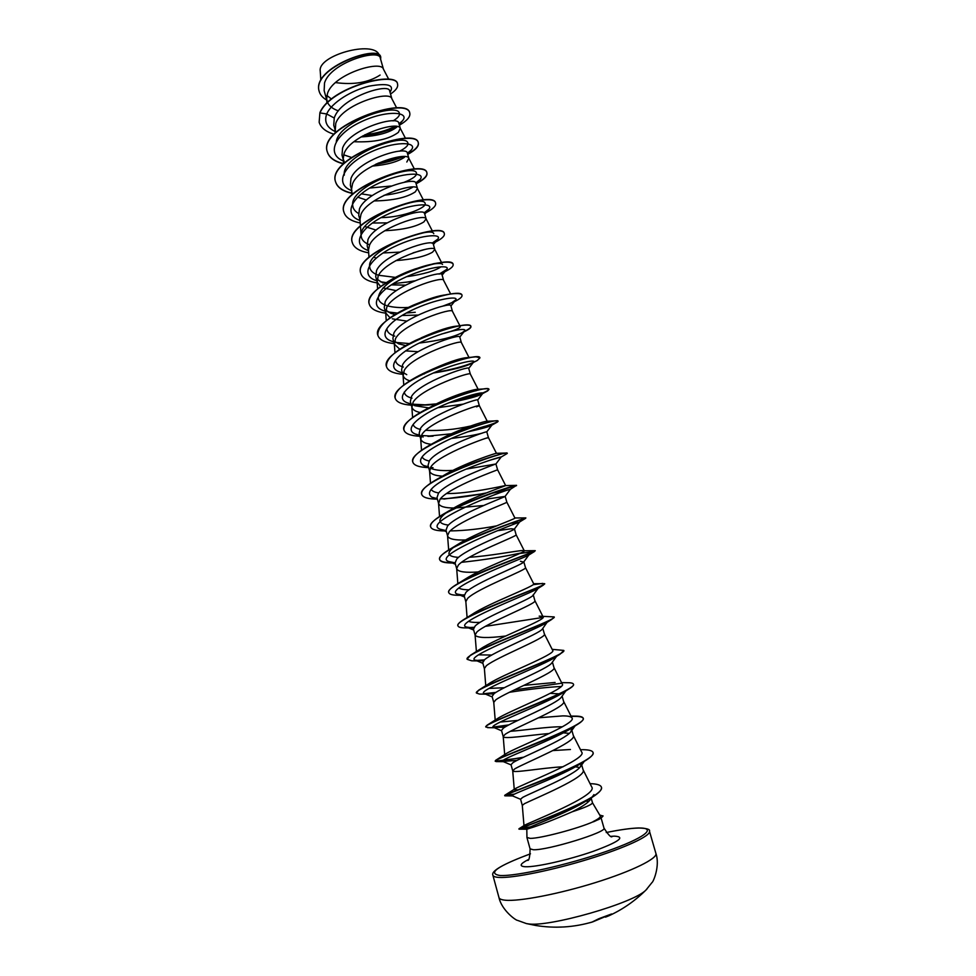 <?xml version="1.0" encoding="UTF-8"?>
<svg xmlns="http://www.w3.org/2000/svg" width="976" height="976" viewBox="0 0 976 976"><rect width="100%" height="100%" fill="white"/><g stroke="black" fill="none" stroke-linecap="round" stroke-linejoin="round"><path stroke-width="1.46" d="M611.037 914.195L605.535 917.111L608.987 915.744C622.859 909.364 635.23 900.75 646.075 889.917L646.954 889.026M526.369 923.564L527.784 923.796C547.78 927.81 634.473 902.946 646.075 889.917L652.005 882.524C653.2 882.17 660.264 865.98 655.909 853.451C657.751 858.502 632.167 871.153 595.445 882.585C558.809 894.028 519.134 901.641 505.226 900.201C501.432 899.835 499.358 898.957 498.968 897.566C501.786 910.523 516.243 920.661 517.451 920.344L526.369 923.564L535.836 925.492C555.112 928.591 574.071 927.383 592.737 921.869L611.086 914.17M555.966 927.188L564.128 926.956M590.968 797.673L589.907 800.161C587.137 803.443 581.196 807.335 572.07 811.837C553.551 819.901 539.46 825.379 529.797 828.246L526.808 829.258L526.942 837.445L530.175 838.372C540.057 838.616 578.231 828.551 593.469 821.646L599.301 819.169L603.022 816.082L599.728 815.021M593.469 821.646L593.164 821.597C599.862 818.852 603.119 816.912 602.936 815.79M593.518 821.792L599.728 818.937M572.07 811.837C585.429 807.433 592.237 804.419 592.493 802.772L600.264 815.936C600.862 817.058 598.495 818.949 593.164 821.597M581.367 763.732L580.391 766.733C574.51 775.322 531.908 792.451 522.77 797.343L520.574 799.173L522.294 805.395L524.527 803.651C535.543 798.197 587.32 776.92 583.136 769.954L581.696 764.903M586.015 801.04L588.626 801.564M388.777 79.385L383.348 68.979C380.896 59.865 333.267 74.103 327.46 93.574L326.655 98.905L327.546 102.456M327.643 102.675C329.461 106.299 333.048 109.031 338.391 110.837M383.446 69.186L380.286 58.072C379.481 48.263 330.4 62.476 324.532 83.009L324.142 90.622L327.009 100.967M326.911 95.502L331.462 99.015M391.864 98.722L389.644 90.927C389.204 82.435 340.221 97.551 334.256 118.047L333.743 125.27L335.927 132.419M360.998 136.933C377.81 135.957 389.753 132.663 396.854 127.039M391.925 98.93L391.779 98.552C389.656 90.012 341.771 104.481 335.756 123.452L335.232 130.638M353.971 141.715C373.967 142.569 388.765 139.458 398.367 132.37L400.27 128.332C398.476 120.377 350.335 135.091 344.101 153.549L343.21 158.734L344.565 162.894M400.392 128.637L398.855 123.257C398.403 114.582 348.969 129.113 342.588 148.108L342.015 155.099L343.271 159.625M372.149 166.103C386.874 164.81 397.647 161.857 404.491 157.246M408.883 158.417L407.37 153.134C407.102 145.131 357.545 159.991 350.994 178.376L350.347 185.147L351.628 189.783M361.327 193.834L372.234 195.566M384.068 195.273C396.805 193.712 406.272 191.064 412.482 187.331M406.809 162.016L408.822 158.307C407.358 150.951 358.961 165.92 352.519 183.854L351.58 188.966L351.982 194.785M357.631 197.115L366.403 200.068M374.113 200.934C392.889 200.617 406.614 197.591 415.3 191.869L417.423 188.49C416.301 181.743 367.647 196.981 360.986 214.378L359.998 219.405L361.157 236.021C357.838 217.526 423.255 194.248 425.06 203.215C427.769 207.351 403.747 217.392 381.079 217.624M417.508 188.685L415.947 183.232C415.898 175.912 366.244 191.028 359.449 208.864L358.741 215.415L360.046 220.137M364.963 226.554L376.077 230.104M384.751 230.726C402.698 229.885 415.727 226.957 423.852 221.942L426.097 218.88C425.316 212.756 376.407 228.274 369.526 245.135L368.477 250.039L368.989 257.31M426.158 219.039L424.584 213.537C424.731 206.912 374.955 222.345 367.976 239.559L367.183 245.879L368.525 250.722M413.043 252.869L425.072 249.441M373.942 257.127L376.138 258.128M395.902 260.604C412.787 259.323 424.975 256.529 432.478 252.211L434.82 249.49C434.393 244 385.227 259.787 378.115 276.098L377.236 282.137L380.579 286.493M434.857 249.6L433.283 244.061C433.625 238.132 383.739 253.882 376.553 270.486L375.699 276.574L377.236 282.137M377.09 279.197L382.86 282.942M391.315 284.87L405.504 285.138M383.068 287.896L396.268 290.653M450.668 293.996L443.629 280.38L442.043 274.805C442.616 269.583 392.608 285.614 385.203 301.633L384.263 307.489L385.813 313.089L390.058 317.798M385.74 310.1L390.729 313.272L394.999 314.516M402.039 315.48L417.935 315.089M443.604 280.295C443.531 275.464 394.109 291.556 386.764 307.281L385.813 313.089M392.352 318.847L406.931 321.128M452.461 311.381L450.863 305.769C451.644 301.267 401.514 317.639 393.914 333.011L392.889 338.623L394.463 344.26L399.794 349.249M394.463 341.234L398.672 343.845L405.687 345.577M459.879 325.777L452.449 311.332C452.742 307.159 403.064 323.544 395.487 338.696L394.463 344.26M405.589 350.872L418.045 351.714M469.017 357.497L461.355 342.576L459.757 336.952C460.745 333.194 410.53 349.847 402.673 364.609L401.587 369.977L403.161 375.662C403.844 377.944 406.077 379.664 409.835 380.835M403.259 372.576L406.736 374.662M461.355 342.576C462.014 339.075 412.092 355.776 404.271 370.343L403.161 375.662M478.155 389.302L470.322 374.04L468.7 368.355C469.92 365.341 419.57 382.324 411.518 396.439L410.347 401.563L411.933 407.285C412.702 409.774 415.483 411.518 420.278 412.531M412.14 404.149L414.885 405.723L428.83 407.907M437.785 407.7L463.124 404.149M470.322 374.04C471.347 371.234 421.181 388.265 413.116 402.21L411.933 407.285M477.715 400.014L477.715 399.989C479.155 397.72 428.671 415.056 420.412 428.513L419.155 433.368L420.766 439.139C421.656 441.823 425.146 443.555 431.246 444.324M421.12 435.943L423.133 437.041M451.388 438.444C464.93 436.821 475.288 435.04 482.449 433.076M476.483 406.846L479.35 405.723C480.765 403.625 430.331 420.985 422.022 434.32L420.766 439.139M467.48 431.917C481.863 428.745 490.001 426.488 491.88 425.133L486.792 431.856C488.073 430.489 437.846 448.057 429.379 460.806L428.049 465.418L429.66 471.225C430.672 474.068 434.954 475.702 442.482 476.154M431.49 468.626C436.174 470.395 443.311 470.981 452.901 470.383M466.064 469.139L495.918 463.99C496.369 463.71 446.91 481.473 438.407 493.344L436.992 497.699L438.614 503.543C439.761 506.446 444.8 507.947 453.73 508.02M486.865 438.078L488.439 437.638C490.147 436.272 439.554 453.986 431.002 466.662L429.66 471.225M481.717 499.81L505.092 496.406C504.751 497.211 456.073 515.084 447.496 526.125L446.008 530.212L447.581 535.873M489.793 460.257L501.152 457.024L495.918 463.99L497.601 469.773C499.541 469.188 448.826 487.231 440.042 499.248L438.614 503.543M455.048 508.02L483.596 505.507M497.723 530.663L511.18 528.76L514.328 529.126C513.217 530.993 465.332 548.915 456.67 559.15L455.084 562.969L456.731 568.898C458.281 571.863 465.418 572.875 478.13 571.948M505.153 496.284L506.825 502.152C508.996 502.359 458.171 520.745 449.155 532.066L447.557 535.665L448.667 549.952M447.642 536.105C448.948 539.057 454.926 540.338 465.552 539.96M524.258 550.769L535.165 550.659C538.13 550.867 475.751 571.863 455.219 585.271L464.844 579.341C482.51 567.678 527.101 551.733 524.258 550.769L516.121 534.763C518.537 535.775 467.577 554.502 458.33 565.128L456.67 568.544L457.854 583.66M482.778 571.594L483.718 571.521M520.428 561.249L523.6 562.139C521.77 565.031 474.604 583.001 465.894 592.408L464.234 595.958L465.845 601.789M525.454 567.556L525.478 567.617C528.138 569.447 477.069 588.516 467.577 598.447L465.845 601.643L467.089 617.515M498.346 603.278L499.395 603.168M533.213 594.726L532.933 595.47C530.358 599.386 483.998 617.283 475.202 625.933L473.445 629.203L475.092 635.108M534.872 600.618L534.909 600.716C537.813 603.363 486.634 622.798 476.886 632.009L475.08 634.998L476.398 651.517M475.117 635.23C477.532 637.975 487.719 638.243 505.678 636.023M548 621.017L542.314 629.093C539.069 633.985 493.429 651.846 484.572 659.703L482.73 662.692L484.389 668.67M544.364 633.924L544.413 634.058C547.56 637.548 496.259 657.336 486.268 665.815L484.389 668.584L485.804 686.262M556.552 656.384L551.757 663.021C547.817 668.889 502.933 686.628 494.015 693.716L492.087 696.425L493.758 702.476M550.257 693.35L559.712 693.887M552.416 662.118L553.99 667.645C557.381 671.988 505.971 692.143 495.723 699.89L493.758 702.415L495.198 720.056M546.206 699.658L547.097 699.609M565.982 690.703L561.249 697.279C556.637 704.086 512.546 721.642 503.531 727.998L501.505 730.414L503.213 736.587C503.384 739.418 528.321 735.294 549.378 733.488M510.253 731.305C523.246 730.426 549.073 726.449 562.383 726.803M562.091 696.095L563.628 701.5C567.288 706.697 515.755 727.218 505.251 734.22L503.201 736.49L504.69 754.594M560.468 732.866L561.212 732.854M563.384 732.866L569.337 733.366M570.972 728.523L571.594 729.414L570.789 731.841C565.531 739.564 522.172 756.925 513.108 762.537L511.009 764.672L512.729 770.869C512.644 773.358 541.485 767.953 563.091 766.77M571.851 730.353L573.351 735.587C577.267 741.675 525.613 762.573 514.852 768.807L512.729 770.869M573.693 766.685L574.303 766.721M575.437 766.819L579.707 767.539M478.045 428.293C491.087 424.719 497.748 422.291 498.016 421.034L497.211 420.766C492.685 419.936 452.791 431.758 429.22 445.422L436.565 441.396C456.317 429.623 486.878 420.363 487.256 421.242L479.35 405.723L477.715 399.989M507.093 453.267L507.032 452.998C505.775 451.717 459.232 465.82 435.076 480.375L443.189 475.739C463.246 463.393 497.76 452.486 496.455 453.303L488.439 437.638L486.792 431.856M379.322 55.327L379.091 54.827C373.747 39.955 317.468 55.376 320.238 71.089L320.848 80.264M335.524 82.594C353.702 85.058 368.562 82.533 380.103 75.042M334.256 118.047L326.704 113.96C331.864 102.224 352.092 90.219 369.038 86.156C387.204 82.96 394.328 84.778 390.424 91.598L389.985 92.098L390.424 91.598M335.61 131.723C326.936 127.783 323.971 121.854 326.704 113.96L319.982 112.923C330.583 86.949 397.025 70.601 397.574 84.204C398.245 87.169 395.89 90.439 390.522 94.013M326.765 100.101C322.727 97.82 320.201 94.904 319.189 91.39C311.478 67.747 379.945 43.957 380.75 57.352L380.628 59.28M319.908 112.679L319.152 122.232L319.908 112.679C330.51 86.693 396.951 70.357 397.513 83.96L397.537 84.082M319.164 91.268L319.128 91.146C311.405 67.49 379.871 43.7 380.677 57.096L380.713 57.23M526.991 825.891L524.283 825.415C528.114 822.902 599.02 795.355 591.676 786.876L583.087 769.759M518.537 789.901L514.279 789.657L514.877 788.901C520.891 784.838 588.211 758.938 581.672 752.081L573.302 735.44M570.435 749.495L552.965 750.568M570.997 716.067L574.059 716.116C579.61 716.03 582.648 716.713 583.172 718.153C588.491 724.79 501.383 756.022 495.71 760.28L505.934 753.789C514.645 747.86 577.792 723.533 571.936 717.921C571.119 716.567 568.093 715.884 562.859 715.884L538.618 717.787M517.914 720.398L500.115 722.069M561.554 682.614L566.629 682.7C570.801 682.627 573.058 683.115 573.424 684.152C578.28 689.215 496.357 718.604 486.951 725.278L497.235 718.739C508.301 711.199 567.495 688.483 562.261 684.005L553.965 667.56M555.112 682.456L523.929 685.384M504.263 687.726L488.988 688.434M480.387 689.105L488.781 683.761C501.884 674.855 557.247 653.81 552.66 650.333L544.401 633.997M491.672 655.055L478.569 654.835M470.432 655.262L480.558 648.869C495.442 638.816 547.121 619.443 543.12 616.905L539.179 616.149L554.161 616.917C558.065 619.284 486.121 644.624 470.432 655.262L467.15 659.203M479.972 622.395C474.446 622.603 470.664 622.249 468.626 621.346M462.648 620.272L472.579 614.063C489.013 603.07 537.044 585.441 533.652 583.721L544.632 583.66C548.061 584.892 480.936 608.085 462.648 620.272C459.159 622.578 457.561 624.347 457.878 625.592L457.927 625.738M468.992 589.809C463.929 589.772 460.587 589.175 458.964 588.016M522.611 550.537C516.414 550.757 489.159 556.125 469.395 557.247M458.525 557.357C452.486 557.028 449.289 555.759 448.96 553.563C448.862 551.33 451.656 548.378 457.354 544.718C476.081 532.579 517.219 518.354 514.925 518.049L506.825 502.14M448.472 525.064C443.055 524.478 440.2 523.063 439.895 520.794C439.773 518.476 442.311 515.511 447.496 511.912M445.251 513.071L450.131 510.18C469.627 497.833 507.459 485.267 505.653 485.56L505.361 485.572C502.762 485.999 467.968 493.941 446.532 493.539M438.724 492.941C434.625 492.294 432.124 491.099 431.197 489.354M496.455 453.303L507.032 452.998M429.22 461.026C425.341 460.208 422.998 458.854 422.205 456.963M470.493 426.061C454.901 429.586 439.969 431.002 425.719 430.306M420.693 429.513C416.52 428.537 414.044 426.976 413.275 424.792M430.294 407.138C449.021 396.439 475.031 388.765 477.789 389.326L475.971 390.815M411.994 398.159C407.175 396.915 404.601 394.865 404.284 392.023M425.097 372.625C445.642 362.938 459.928 357.924 467.968 357.582L469.224 357.887M403.356 367.049C398.476 365.646 395.878 363.426 395.536 360.388M421.242 337.818C437.895 330.413 450.034 326.484 457.646 326.045L459.428 326.106M460.269 326.521C460.257 328.278 453.925 330.803 441.262 334.121M394.78 336.147C389.839 334.585 387.204 332.194 386.85 328.973M413.47 305.073L414.763 304.683C428.342 298.79 438.956 295.472 446.593 294.752L450.814 293.971C440.591 295.325 428.147 299.034 413.47 305.073C389.29 315.809 377.419 325.85 377.846 335.207L377.883 335.329M408.2 307.44C400.099 307.904 393.243 307.391 387.606 305.878M386.264 305.464C381.274 303.768 378.59 301.206 378.224 297.765C379.737 288.213 390.925 279.087 411.799 270.401C420.619 266.936 428.061 264.764 434.1 263.874C439.139 263.178 441.945 263.361 442.543 264.435M441.103 266.741C435.186 270.913 423.657 274.244 406.516 276.72M395.39 277.391L378.566 275.256M377.81 275C372.759 273.146 370.038 270.413 369.66 266.79C366.378 249.1 432.368 225.541 433.771 233.715M369.416 244.744C364.304 242.743 361.559 239.84 361.169 236.021M358.448 213.415C354.922 211.353 353.007 208.705 352.714 205.46C349.359 186.209 414.153 163.175 416.41 172.911C417.252 175.546 413.153 178.681 404.088 182.329M391.144 186.013L369.709 188.039M344.333 175.107C340.941 155.086 405.174 132.346 407.809 142.813C408.724 145.156 405.967 147.949 399.55 151.207M351.726 157.526L343.674 154.806M336.293 141.52C339.55 120.951 396.695 102.785 399.269 112.923C400.221 115.168 398.147 117.828 393.035 120.902M364.89 134.761C376.956 133.334 386.972 130.528 394.938 126.355M399.038 123.867L402.515 120.78C410.481 111.679 386.24 109.678 360.693 122.012C335.012 134.066 325.52 154.196 343.711 161.113M378.005 163.212L401.063 156.709M407.419 153.293L411.311 149.95C418.497 141.544 393.95 140.666 368.696 153C343.284 165.078 333.975 184.269 351.897 190.71M394.743 190.857L404.137 188.185M415.813 182.927L420.131 179.389C426.573 171.703 401.746 171.898 376.748 184.208C351.604 196.298 342.491 214.561 360.156 220.539M372.429 223.016L387.021 222.882M424.072 212.902L428.976 209.096C434.649 202.203 409.847 203.337 385.178 215.489C360.351 227.445 351.055 244.756 368.062 250.417L368.062 250.417M383.129 252.955L399.709 252.125M432.026 243.231L437.87 239.096C442.75 233.008 418.253 234.996 393.95 246.855C369.526 258.555 359.693 274.915 375.675 280.393L376.87 280.807L375.675 280.393M380.201 281.698L386.191 282.625M439.298 274.061L446.788 269.364C450.924 264.093 426.732 266.863 402.795 278.453C378.737 289.896 368.428 305.342 383.385 310.6L385.313 311.259L383.385 310.6M388.009 311.954L397.415 313.076M406.321 313.04L415.251 312.283M444.092 305.891L451.424 302.902L455.743 299.913C459.159 295.46 435.284 298.961 411.713 310.283C388.021 321.482 377.248 336.037 391.205 341.063L393.816 341.929M395.939 342.442L409.322 343.564M419.18 343.088C439.371 340.6 453.755 337.098 462.319 332.572L464.747 330.754C467.467 327.106 443.897 331.303 420.693 342.356C397.354 353.3 386.167 367 399.123 371.783L402.368 372.82M433.271 373.027C453.059 369.904 466.162 366.525 472.555 362.877L473.775 361.876C475.849 359.022 452.596 363.865 429.733 374.65C406.76 385.361 395.17 398.245 407.163 402.759L410.994 403.918M412.153 404.162L427.805 404.979L414.044 405.345M449.094 402.71C467.175 399.282 478.264 396.293 482.364 393.743L482.864 393.291C484.291 391.23 461.367 396.659 438.846 407.199C416.227 417.655 404.271 429.757 415.3 433.991L419.68 435.247M421.315 435.528L433.076 436.138L427.927 436.37M451.79 434.576L452.913 434.418M491.977 425.011C492.807 423.718 470.2 429.696 448.021 439.981C423.694 451.632 415.532 460.123 423.547 465.479L428.427 466.809M506.459 453.938L501.152 457.024C501.31 456.512 479.033 463.002 457.219 473.031C433.271 484.279 424.828 492.355 431.917 497.248L437.236 498.59M489.684 493.771L510.216 489.403C506.495 489.244 419.192 522.929 440.383 529.273L446.117 530.59M451.107 530.895C464.942 530.663 480.082 528.992 496.552 525.881M510.143 523.356L519.134 522.258C511.912 524.685 430.27 556.222 448.96 561.578L455.06 562.835M527.272 554.429L528.919 554.893L527.894 555.588C517.609 560.334 441.347 589.711 457.646 594.164L464.173 595.311M537.983 587.308L538.276 588.138L536.507 589.406C523.526 596.19 452.437 623.408 466.455 627.043L473.58 628.032M547.682 621.7L544.986 623.688C529.651 632.265 463.527 657.324 475.385 660.203L483.34 660.947M555.1 657.312L553.331 658.446C535.983 668.536 474.617 691.459 484.425 693.655L493.624 694.034M509.289 692.313C530.627 689.019 547.926 687.08 561.188 686.494M566.263 690.215L561.529 693.692C542.473 705.014 485.719 725.839 493.588 727.401L504.714 727.218M574.986 725.595L569.581 729.414C549.11 741.699 496.821 760.463 502.872 761.451L517.036 760.365M583.502 761.475L577.463 765.623C555.893 778.58 507.935 795.33 512.278 795.794L512.705 795.916M590.212 798.124L583.514 802.601C561.737 815.521 523.063 828.856 526.503 829.136L526.625 829.185M319.152 122.232C320.872 127.795 325.862 131.797 334.109 134.249M362.633 135.981C375.906 134.407 387.313 131.272 396.854 126.551M399.416 125.196C407.09 120.743 410.542 116.717 409.786 113.143C407.639 95.392 317.456 126.538 327.375 152.061C329.156 157.709 334.561 161.638 343.552 163.846L343.21 158.734M375.638 164.322C386.069 162.675 395.231 160.101 403.149 156.624M407.736 154.403C415.483 150.121 419.021 146.315 418.338 142.984C416.532 126.38 326.033 157.661 335.646 182.085C337.513 187.831 343.393 191.674 353.263 193.602M416.569 183.573C424.096 179.547 427.561 176.034 426.951 173.033C425.499 157.6 334.658 189.015 343.979 212.329C345.675 217.587 351.092 221.137 360.254 222.979M425.963 212.719C432.929 209.047 436.15 205.899 435.625 203.301C434.515 189.039 343.345 220.6 352.373 242.78C354.02 247.831 359.449 251.186 368.672 252.845M435.381 242.121C441.823 238.791 444.812 236.009 444.361 233.776C443.604 220.722 352.104 252.418 360.827 273.463C362.425 278.294 367.867 281.442 377.163 282.906M393.255 283.65L413.531 281.332M440.066 273.89C449.155 270.071 453.523 266.936 453.157 264.472C452.766 252.638 360.925 284.48 369.343 304.353C370.892 308.989 376.394 311.93 385.849 313.198M442.543 306.22L454.23 301.755C459.733 299.083 462.331 296.972 462.014 295.386C461.99 284.785 369.819 316.773 377.919 335.463C379.396 339.843 384.849 342.576 394.292 343.65M463.832 331.913L466.223 330.742C469.602 328.961 471.176 327.546 470.932 326.533C471.286 317.176 378.773 349.31 386.557 366.805C387.96 370.929 393.377 373.43 402.783 374.308M422.718 374.064L424.414 373.906M434.076 372.661C450.839 369.831 463.868 366.439 473.153 362.486M473.384 362.377L477.24 360.51L479.924 357.899C480.656 349.811 387.789 382.092 395.256 398.367C396.598 402.222 401.953 404.503 411.347 405.199M428.452 404.955L435.747 404.21M436.919 404.064L437.895 403.942M451.62 401.709C470.115 397.781 482.107 394.194 487.622 390.937L488.976 389.485C490.098 382.69 396.878 415.117 404.015 430.16C405.284 433.747 410.603 435.796 419.973 436.296M474.385 429.489C487.17 426.231 494.905 423.706 497.577 421.937L498.102 421.303C499.602 415.825 406.04 448.399 412.848 462.185C414.031 465.503 419.302 467.309 428.659 467.626M430.355 467.663L433.015 467.663M474.617 462.49L476.556 462.087M507.191 453.523L507.288 453.352C509.179 449.204 415.264 481.937 421.742 494.442C422.852 497.492 428.074 499.065 437.407 499.163M443.824 499.053L484.913 493.478M503.653 489.318L516.536 485.633C517.988 483.096 424.56 515.804 430.697 526.942C431.624 529.517 436.199 530.846 444.434 530.932L444.434 530.932M524.527 518.402L525.637 518.293C522.685 518.61 433.905 550.281 439.712 559.675C440.42 561.737 444.092 562.835 450.717 562.969L454.194 562.969M519.83 553.49L534.531 551.477C527.601 554.453 443.36 584.856 448.801 592.652C449.338 594.25 452.193 595.128 457.366 595.275L460.477 595.299M462.807 595.226L464.198 595.165M544.608 583.819L543.217 585.185C532.689 590.614 452.913 619.565 457.964 625.872C458.342 627.08 460.477 627.751 464.356 627.885L467.126 627.922M469.859 627.836L473.799 627.58M485.267 626.372L543.132 617.405M554.161 617.064L551.708 619.431C537.91 627.08 462.563 654.396 467.187 659.337L471.713 660.813L479.46 660.935M477.276 660.728L484.084 660.142M563.774 650.553L560.017 654.201C543.278 663.826 472.286 689.385 476.471 693.058L479.448 694.058L487.292 694.192M485.121 693.899L495.344 692.765M514.242 689.934L561.346 683.261M573.461 684.298L573.51 684.444C573.79 685.53 571.997 687.214 568.117 689.495C548.768 700.853 482.095 724.534 485.841 727.035L489.208 727.669M493.49 727.34L508.032 725.314M571.204 716.482C578.573 716.103 582.587 716.762 583.258 718.446C583.636 719.971 581.22 722.264 575.999 725.339C554.331 738.149 491.989 759.84 495.271 761.256L522.563 757.669M593.03 752.557L593.066 752.703C593.554 754.753 590.419 757.766 583.648 761.731C559.98 775.7 501.957 795.318 504.775 795.745L513.51 794.61M601.411 787.242L601.448 787.388C602.009 790.109 598.007 793.952 589.443 798.929C564.86 813.228 516.609 829.173 519.012 829.136L529.199 827.416M409.749 113.021L409.713 112.899C407.565 95.136 317.395 126.282 327.302 151.805C329.095 157.478 334.512 161.406 343.54 163.614M376.419 163.944L402.502 156.624M411.311 149.95L407.663 154.147C415.41 149.865 418.948 146.058 418.265 142.728C416.459 126.124 325.96 157.404 335.573 181.829C337.452 187.587 343.32 191.43 353.19 193.358M416.996 183.061C424.194 179.133 427.476 175.704 426.878 172.789C425.414 157.331 334.585 188.758 343.918 212.073L343.955 212.207M435.577 203.179L435.552 203.045C434.442 188.771 343.271 220.344 352.312 242.524L352.348 242.658M444.312 233.654L444.287 233.52C443.531 220.454 352.031 252.162 360.766 273.207L360.791 273.329M405.894 282.284L414.641 280.856M438.907 274.073L441.762 272.902M453.108 264.35L453.084 264.215C452.022 261.666 445.52 261.507 433.551 263.752L415.325 268.9C389.412 277.648 365.646 294.398 369.27 304.097L369.306 304.219M461.965 295.264L461.941 295.13C461.392 293.532 457.683 293.142 450.814 293.971M464.186 331.45C468.883 329.229 471.115 327.497 470.859 326.265C470.542 325.24 468.297 324.886 464.137 325.203C451.961 326.362 435.772 331.425 415.605 340.392C395.451 350.238 385.752 358.948 386.484 366.537L386.52 366.671M479.875 357.765L475.959 356.838C467.016 357.033 439.822 364.792 419.29 375.467C402.38 384.312 394.353 391.864 395.182 398.11L395.219 398.232M422.62 405.052L436.443 403.869M437.76 403.698L438.773 403.564M453.023 401.16C475.69 396 487.658 392.023 488.903 389.217L486.902 388.704C479.789 388.363 446.313 398.086 423.913 410.469C409.761 418.277 403.112 424.743 403.942 429.891L403.991 430.026M428.159 436.113L451.315 433.808M429.22 445.422C417.472 452.193 411.994 457.695 412.775 461.916L412.811 462.051M476.361 461.855L478.447 461.404M435.076 480.375C425.426 486.133 420.961 490.733 421.656 494.173L421.705 494.307M440.322 498.895C454.584 498.346 469.92 496.345 486.316 492.929M503.396 489.098L516.463 485.377C518.488 483.876 465.406 500.407 441.384 515.328C433.6 520.123 430.013 523.905 430.623 526.674L430.66 526.808M514.889 517.975L525.783 517.902C528.272 517.195 470.578 535.97 448.118 550.293C441.957 554.185 439.127 557.223 439.639 559.407C440.603 561.883 445.727 562.969 455.023 562.676M461.502 562.322C482.669 560.065 502.457 556.967 520.879 553.002M455.219 585.271C450.473 588.333 448.313 590.7 448.728 592.383L448.777 592.517M460.879 595.018L464.259 594.884M533.079 584.709L542.766 583.392M468.37 627.617L473.994 627.287M476.215 660.496L484.425 659.825M552.148 649.333L563.762 650.406C568.142 654.054 491.27 681.468 478.533 690.276L476.471 693.058M484.45 693.668L495.881 692.399M486.951 725.278L485.828 726.876M493.234 727.083L508.789 724.9M495.71 760.28L495.283 761.097M502.884 760.67L523.539 757.217M580.476 749.69L581.245 749.702C588.357 749.592 592.273 750.495 592.993 752.411C598.752 760.792 506.3 793.708 504.812 795.257L514.425 794.135M590.065 783.667C596.861 783.826 600.63 784.972 601.375 787.107C606.657 797.233 517.67 828.99 518.951 828.783L530.419 826.879M604.742 916.671L605.498 917.111M600.301 918.135L598.556 918.88M598.813 918.733L592.017 922.088M589.553 922.784L591.883 922.149M492.892 875.252C490.843 871.031 503.372 863.882 530.468 853.817C497.333 866.188 487.158 873.41 499.932 875.484C515.682 876.558 567.227 865.065 605.901 851.56C644.819 838.067 658.019 827.38 638.206 828.038C630.496 828.27 619.845 829.771 606.242 832.528C619.967 829.722 630.74 828.209 638.572 827.977C646.82 828.27 650.443 829.356 649.467 831.235C651.126 835.712 625.445 847.766 588.796 859.051C552.221 870.36 512.742 878.315 499.017 877.424C495.283 877.204 493.234 876.485 492.892 875.252L498.968 897.566M601.143 818.12L603.985 828.075C607.609 832.003 547.536 850.499 533.335 849.742L530.078 848.852C529.907 856.867 529.102 860.71 527.638 860.393M611.171 836.322L614.551 836.151C625.909 836.859 618.711 841.959 592.957 851.438C568.447 859.954 536.007 867.249 525.393 866.749C518.939 866.322 519.891 863.943 528.236 859.636M605.242 916.488L606.791 915.915M600.35 918.135L611.61 913.963M598.495 819.633L599.301 819.169M603.985 828.075C608.292 834.834 610.988 837.689 612.074 836.652M526.955 837.591L530.078 848.852M514.437 528.858L516.121 534.763M523.783 561.664L525.478 567.617L533.652 583.721M533.286 594.982L534.909 600.716M542.802 628.41L544.413 634.058M591.224 798.331L592.493 802.772M523.99 825.611L522.294 805.395M514.242 789.316L512.717 770.82M571.936 717.921L563.603 701.378M543.12 616.905L534.897 600.667M439.554 516.487L438.517 503.03M505.653 485.56L497.601 469.773M430.514 483.266L429.55 470.627M421.534 450.29L420.632 438.444M412.616 417.545L411.787 406.492M403.759 385.044L403.003 374.76M394.975 352.763L394.28 343.259M386.252 320.726L385.618 311.966M377.59 288.896L377.017 280.905M441.518 262.459L434.82 249.49M432.441 231.141L426.097 218.88M423.425 200.056L417.423 188.49M414.471 169.177L408.822 158.307M405.577 138.519L400.27 128.332M335.207 133.126L334.902 128.722M396.744 108.068L391.779 98.552M326.936 103.053L326.655 98.905M451.424 302.902L454.23 301.755M462.319 332.572L466.223 330.742M472.555 362.877L477.24 360.51M482.364 393.743L487.622 390.937M491.88 425.133L497.577 421.937M510.216 489.403L516.463 485.377L505.361 485.572M519.134 522.258L525.637 518.293M455.084 562.969L450.717 562.969M527.894 555.588L534.531 551.477M464.173 595.336L457.366 595.275M536.507 589.406L543.217 585.185M471.933 627.983L464.356 627.885M544.986 623.688L551.708 619.431M553.331 658.446L560.017 654.201M561.529 693.692L568.117 689.495M495.43 727.767L487.549 727.645M569.581 729.414L575.999 725.339M503.897 761.67L496.04 761.573M577.463 765.623L583.648 761.731M512.534 795.916L504.97 795.843M583.514 802.601L589.443 798.929M526.698 829.21L519.061 829.173M402.515 120.78L399.208 124.501M420.131 179.389L416.179 184.037M428.976 209.096L424.767 214.159M437.87 239.096L433.417 244.525M446.788 269.364L442.14 275.122M455.743 299.913L450.924 305.976M391.205 341.063L393.84 342.039M464.747 330.754L459.781 337.074M399.123 371.783L402.429 373.027M473.775 361.876L468.724 368.416M407.163 402.759L411.091 404.259M482.864 393.291L477.728 400.001M415.3 433.991L419.814 435.747M423.547 465.479L428.623 467.48M431.917 497.248L437.492 499.468M510.363 489.33L505.092 496.406M440.383 529.273L446.422 531.725M519.622 521.953L514.328 529.126M448.96 561.578L455.438 564.226M528.919 554.893L523.6 562.152M457.646 594.164L464.527 597.007M538.276 588.138L532.933 595.47M466.455 627.043L473.677 630.032M475.385 660.203L482.913 663.338M484.425 693.655L492.221 696.925M493.588 727.401L501.603 730.768M575.498 725.302L570.789 731.841M502.872 761.451L511.07 764.903M584.221 761.402L580.391 766.733M512.278 795.794L520.611 799.307M593.933 794.61L589.907 800.161M524.283 825.415L518.951 828.783M514.877 788.901L504.812 795.257M562.859 715.884L565.263 715.945M457.354 544.718L451.522 548.256M487.256 421.242L497.211 420.766M429.538 407.541L423.913 410.469M477.789 389.326L486.902 388.704M467.968 357.582L475.959 356.838M457.646 326.045L464.137 325.203M411.799 270.401L415.325 268.9M649.467 831.235L655.909 853.451"/></g></svg>
